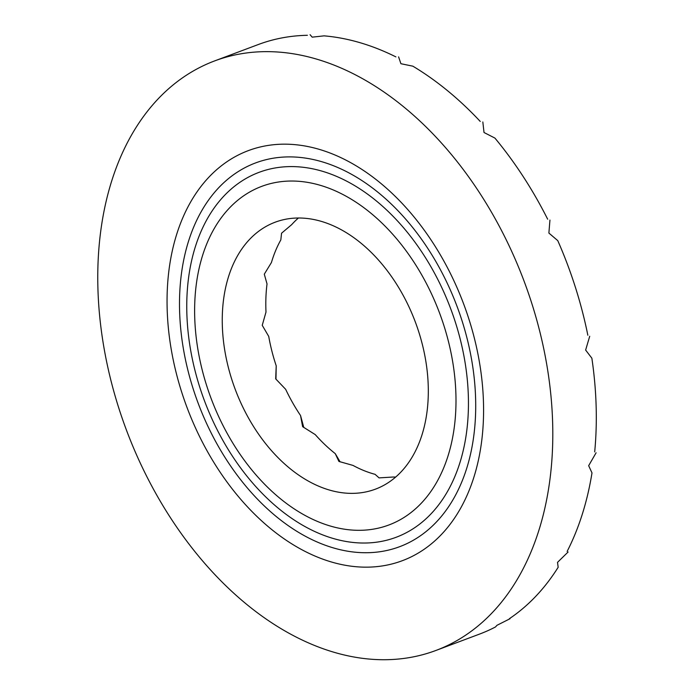 <?xml version="1.0" encoding="UTF-8"?>
<svg xmlns="http://www.w3.org/2000/svg" width="694" height="694" viewBox="0 0 694 694"><rect width="100%" height="100%" fill="white"/><g stroke="black" fill="none" stroke-linecap="round" stroke-linejoin="round"><path stroke-width="1.04" d="M275.978 379.193L276.212 365.816A142.582 96.145 69.4 0 1 268.725 336.399L262.237 325.321L265.993 312.092A142.582 96.145 69.4 0 1 267.025 283.933L264.293 274.173L271.432 262.514A142.582 96.145 69.4 0 1 280.827 239.916L281.556 233.21L291.697 224.63A142.582 96.145 69.4 0 1 298.446 217.985M303.781 427.469L300.537 415.515A142.582 96.145 69.4 0 1 285.659 389.308L275.692 378.872L276.212 365.816M340.086 461.831L335.245 453.624A142.582 96.145 69.4 0 1 315.25 434.609L302.627 426.671L300.537 415.515M395.658 477.047A142.582 96.145 69.4 0 1 393.16 477.021L379.063 477.888L375.072 474.323A142.582 96.145 69.4 0 1 353.003 465.414L338.924 461.441L335.245 453.624M510.021 618.718L496.93 625.329L495.507 626.951A314.859 212.303 69.4 0 1 479.433 634.134L435.893 650.469A314.859 212.303 -110.6 0 0 524.057 281.096A314.859 212.303 -110.6 0 0 214.672 60.899A314.859 212.303 -110.6 0 0 198.597 68.081A314.859 212.303 -110.6 0 0 131.157 442.165A314.859 212.303 -110.6 0 0 435.546 650.599A314.859 212.303 -110.6 0 0 435.893 650.469M568.108 551.99L557.516 562.357L558.167 567.276A314.859 212.303 69.4 0 1 509.405 618.675M596.094 452.792L588.659 465.691L591.999 472.9A314.859 212.303 69.4 0 1 567.137 551.435M589.718 336.243L585.632 350.062L591.861 358.191A314.859 212.303 69.4 0 1 594.689 451.907M549.943 220.076L548.885 233.063L557.759 240.618A314.859 212.303 69.4 0 1 587.844 335.237M482.833 121.971L484.022 132.511L494.9 138.071A314.859 212.303 69.4 0 1 547.661 219.2M398.608 56.882L400.906 63.718L412.843 66.173A314.859 212.303 69.4 0 1 480.248 121.45M310.079 34.7L312.196 37.155L324.081 35.854A314.859 212.303 69.4 0 1 395.875 56.873M214.672 60.899L258.211 44.563A314.859 212.303 69.4 0 1 307.381 35.299M375.22 489.235A142.582 96.145 -110.6 0 0 375.376 489.183A142.582 96.145 -110.6 0 0 415.298 321.912A142.582 96.145 -110.6 0 0 275.197 222.193A142.582 96.145 -110.6 0 0 235.223 389.343A142.582 96.145 -110.6 0 0 375.22 489.235M395.832 537.39A194.91 131.426 -110.6 0 0 400.117 223.832A194.91 131.426 -110.6 0 0 186.773 303.252A194.91 131.426 -110.6 0 0 395.832 537.39M388.623 525.08A180.848 121.944 -110.6 0 0 392.587 234.138A180.848 121.944 -110.6 0 0 194.641 307.832A180.848 121.944 -110.6 0 0 388.623 525.08M399.354 546.803A204.956 138.201 -110.6 0 0 403.856 217.083A204.956 138.201 -110.6 0 0 179.52 300.597A204.956 138.201 -110.6 0 0 399.354 546.803M401.982 560.83A219.018 147.683 -110.6 0 0 406.797 208.486A219.018 147.683 -110.6 0 0 167.072 297.735A219.018 147.683 -110.6 0 0 401.982 560.83"/></g></svg>
